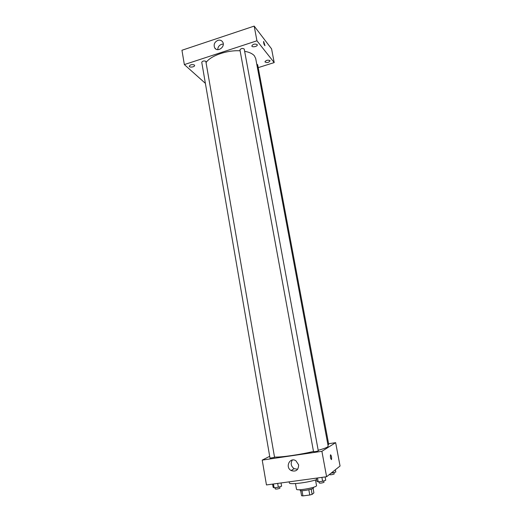 <?xml version="1.0" encoding="UTF-8"?>
<svg xmlns="http://www.w3.org/2000/svg" width="522" height="522" viewBox="0 0 522 522"><rect width="100%" height="100%" fill="white"/><g stroke="black" fill="none" stroke-linecap="round" stroke-linejoin="round"><path stroke-width="0.78" d="M308.835 489.767L309.781 495.013L302.923 495.9L301.579 495.737L300.659 490.595M313.076 488.377L313.898 492.905L312.136 494.367L309.781 495.013M311.19 489.147L312.136 494.367M313.389 487.313L313.494 487.894C314.094 489.173 300.019 491.704 300.13 490.302L300.033 489.721M301.997 490.687L302.923 495.9M315.503 479.979L316.521 485.564C317.428 487.444 296.287 491.248 296.483 489.173L295.491 483.581M316.645 479.614C307.693 482.713 288.947 484.912 289.345 482.87L289.162 481.845M328.592 443.726L335.646 442.669L340.057 466.016L326.602 476.736L266.455 484.945L262.22 460.104L269.691 456.326M318.192 450.284C322.903 449.011 325.976 447.935 327.418 447.054L328.168 446.186L255.702 58.51L254.371 55.802C252.511 53.642 249.268 52.141 244.642 51.3M274.637 457.057C280.888 457.416 299.928 454.701 313.494 451.458M335.646 442.669L321.891 451.315L262.22 460.104M274.565 457.376L205.818 61.296C203.906 60.643 202.549 60.97 201.746 62.275L270.005 458.133L274.565 457.376M327.901 444.777L328.729 444.45L257.666 64.721L256.759 64.173M318.296 450.845C316.769 451.452 315.184 451.732 313.539 451.687L239.944 49.877C241.131 48.318 242.56 48.044 244.231 49.061L318.296 450.845M321.891 451.315L326.602 476.736M298.636 464.854C298.46 470.12 295.967 472.018 291.145 470.55C284.816 467.197 289.893 456.737 295.902 460.763L298.636 464.854M330.55 454.819C331.418 455.654 331.751 457.2 331.548 459.458C330.654 459.099 330.289 457.598 330.446 454.962L330.55 454.819M330.615 454.799C331.457 455.823 331.764 457.383 331.548 459.458L331.379 459.628M297.657 469.278L294.121 468.678C290.963 466.231 290.376 463.347 292.366 460.019M206.138 62.464C210.581 55.73 227.161 49.949 240.113 50.804M258.214 67.638L274.2 62.581L256.948 40.788L184.351 64.584L205.374 83.344M269.965 60.578C267.695 59.782 266.011 60.219 264.915 61.89C266.918 63.012 268.641 62.66 270.083 60.826L269.965 60.578M257.137 44.559C254.716 43.652 252.942 44.116 251.813 45.949C251.989 47.626 257.718 46.484 257.281 44.853L257.137 44.559M194.399 65.022C191.972 64.213 190.256 64.617 189.258 66.229C189.395 67.821 195.019 66.96 194.621 65.413L194.399 65.022M274.2 62.581L271.577 48.872L254.188 26.1L181.943 50.262L184.351 64.584M254.188 26.1L256.948 40.788M263.643 41.447L264.987 45.603C264.184 45.055 263.708 43.698 263.564 41.538L264.908 45.695M217.85 40.357C219.951 39.776 221.569 40.331 222.692 42.014C225.713 46.752 217.341 52.761 214.666 47.809C213.426 44.559 214.483 42.073 217.85 40.357M217.752 49.649C217.844 47.091 219.083 45.316 221.485 44.311L223.259 44.089M325.128 476.938L325.735 480.233L322.616 481.271L318.211 481.865L316.971 481.414L316.371 478.132M321.898 477.376L322.616 481.271M317.5 477.976L318.211 481.865M319.046 481.754L319.281 483.052C320.573 483.274 322.152 483.026 324.012 482.315L323.829 480.866M281.032 482.954L281.599 486.191L278.343 487.241L274.096 487.816L273.15 487.333L272.595 484.109M277.678 483.411L278.343 487.241M273.443 483.992L274.096 487.816M275.101 487.678L275.322 488.977C276.51 489.179 278.037 488.931 279.923 488.24L279.792 486.772M335.385 469.735L335.816 472.032L330.981 473.245M332.716 471.862L332.925 472.978M329.656 474.302L329.728 474.694C330.961 474.876 332.449 474.642 334.184 473.996L334.002 472.625M294.121 468.678L291.145 470.55M215.821 49.022L214.666 47.809"/></g></svg>
